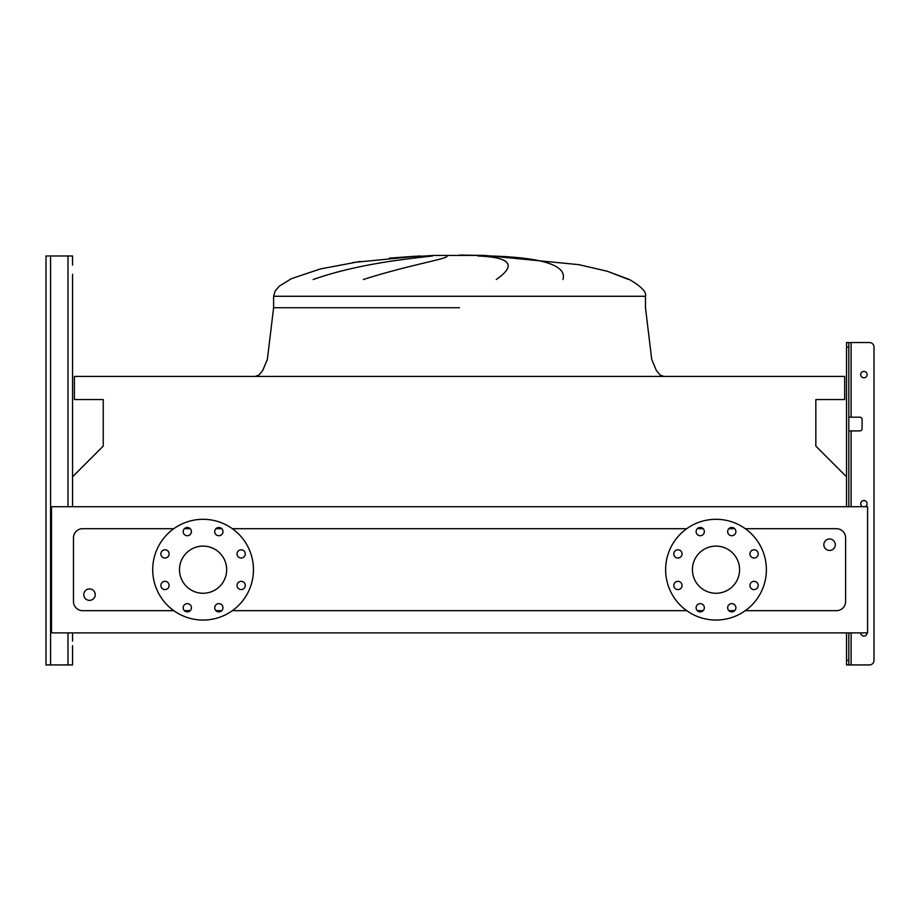 <?xml version="1.0" encoding="UTF-8"?>
<svg xmlns="http://www.w3.org/2000/svg" width="920" height="920" viewBox="0 0 920 920"><rect width="100%" height="100%" fill="white"/><g stroke="black" fill="none" stroke-linecap="round" stroke-linejoin="round"><path stroke-width="1.38" d="M846.526 476.778L815.833 446.096L815.833 399.544L844.686 399.544L844.686 376.418L74.393 376.418L74.393 399.544L103.247 399.544L103.247 446.096L72.565 476.778L72.565 506.713L72.565 274.298M72.565 645.702L72.565 664.942L72.565 645.702M46 660.365L46 255.978L72.565 255.978L72.565 265.132M46 260.555L46 664.942L72.565 664.942L72.565 650.279M862.73 506.713A3.208 3.208 0 0 1 863.926 500.526A3.208 3.208 0 0 1 865.11 506.713M867.134 632.88A3.208 3.208 0 0 1 863.926 636.088A3.208 3.208 0 0 1 860.717 632.88M867.134 374.589A3.208 3.208 0 0 1 863.926 377.798A3.208 3.208 0 0 1 860.717 374.589A3.208 3.208 0 0 1 863.926 371.381A3.208 3.208 0 0 1 867.134 374.589M846.526 506.713L846.526 342.527L869.423 342.527A4.577 4.577 0 0 1 874 347.116L874 660.365L874 347.116M848.815 664.942L846.526 664.942L846.526 660.365L848.815 660.365L848.815 664.942L869.423 664.942A4.577 4.577 0 0 0 874 660.365M848.815 417.185L859.797 417.185A2.288 2.288 0 0 1 862.097 419.474L862.097 428.628A2.288 2.288 0 0 1 859.797 430.916L848.815 430.916M848.815 660.365L848.815 632.88M848.815 506.713L848.815 347.116L846.526 347.116M846.526 660.365L846.526 632.88M848.815 342.527L848.815 347.116M72.565 641.125L72.565 632.88M420.601 255.978L418.439 256.082M628.659 279.53L607.372 271.273L578.795 264.649L484.748 255.438L434.332 255.438L459.54 255.438M418.703 256.07L352.854 262.522M313.145 279.53C358.029 263.626 408.952 258.727 432.492 255.978M446.867 255.978C449.914 258.555 410.412 264.465 363.296 279.53M83.777 594.642A5.727 5.727 0 0 1 89.504 588.915A5.727 5.727 0 0 1 95.231 594.642A5.727 5.727 0 0 1 89.504 600.369A5.727 5.727 0 0 1 83.777 594.642M835.303 544.721A5.727 5.727 0 0 0 829.575 538.993A5.727 5.727 0 0 0 823.848 544.721A5.727 5.727 0 0 0 829.575 550.447A5.727 5.727 0 0 0 835.303 544.721M160.885 553.909A4.117 4.117 0 0 0 165.002 558.026A4.117 4.117 0 0 0 169.119 553.909A4.117 4.117 0 0 0 165.002 549.792A4.117 4.117 0 0 0 160.885 553.909M160.885 585.453A4.117 4.117 0 0 0 165.002 589.582A4.117 4.117 0 0 0 169.119 585.453A4.117 4.117 0 0 0 165.002 581.337A4.117 4.117 0 0 0 160.885 585.453M183.183 607.763A4.117 4.117 0 0 0 187.312 611.88A4.117 4.117 0 0 0 191.429 607.763A4.117 4.117 0 0 0 187.312 603.635A4.117 4.117 0 0 0 183.183 607.763M214.728 607.763A4.117 4.117 0 0 0 218.856 611.88A4.117 4.117 0 0 0 222.973 607.763A4.117 4.117 0 0 0 218.856 603.635A4.117 4.117 0 0 0 214.728 607.763M237.038 585.453A4.117 4.117 0 0 0 241.166 589.582A4.117 4.117 0 0 0 245.283 585.453A4.117 4.117 0 0 0 241.166 581.337A4.117 4.117 0 0 0 237.038 585.453M237.038 553.909A4.117 4.117 0 0 0 241.166 558.026A4.117 4.117 0 0 0 245.283 553.909A4.117 4.117 0 0 0 241.166 549.792A4.117 4.117 0 0 0 237.038 553.909M214.728 531.599A4.117 4.117 0 0 0 218.856 535.727A4.117 4.117 0 0 0 222.973 531.599A4.117 4.117 0 0 0 218.856 527.482A4.117 4.117 0 0 0 214.728 531.599M183.183 531.599A4.117 4.117 0 0 0 187.312 535.727A4.117 4.117 0 0 0 191.429 531.599A4.117 4.117 0 0 0 187.312 527.482A4.117 4.117 0 0 0 183.183 531.599M152.708 569.687A50.381 50.381 0 0 1 203.078 519.305A50.381 50.381 0 0 1 253.46 569.687A50.381 50.381 0 0 1 203.078 620.057A50.381 50.381 0 0 1 152.708 569.687M226.665 569.687A23.587 23.587 0 0 1 203.078 593.262A23.587 23.587 0 0 1 179.492 569.687A23.587 23.587 0 0 1 203.078 546.101A23.587 23.587 0 0 1 226.665 569.687M749.961 585.453A4.117 4.117 0 0 0 754.078 589.582A4.117 4.117 0 0 0 758.206 585.453A4.117 4.117 0 0 0 754.078 581.337A4.117 4.117 0 0 0 749.961 585.453M749.961 553.909A4.117 4.117 0 0 0 754.078 558.026A4.117 4.117 0 0 0 758.206 553.909A4.117 4.117 0 0 0 754.078 549.792A4.117 4.117 0 0 0 749.961 553.909M727.651 531.599A4.117 4.117 0 0 0 731.779 535.727A4.117 4.117 0 0 0 735.896 531.599A4.117 4.117 0 0 0 731.779 527.482A4.117 4.117 0 0 0 727.651 531.599M696.106 531.599A4.117 4.117 0 0 0 700.223 535.727A4.117 4.117 0 0 0 704.352 531.599A4.117 4.117 0 0 0 700.223 527.482A4.117 4.117 0 0 0 696.106 531.599M673.796 553.909A4.117 4.117 0 0 0 677.925 558.026A4.117 4.117 0 0 0 682.042 553.909A4.117 4.117 0 0 0 677.925 549.792A4.117 4.117 0 0 0 673.796 553.909M673.796 585.453A4.117 4.117 0 0 0 677.925 589.582A4.117 4.117 0 0 0 682.042 585.453A4.117 4.117 0 0 0 677.925 581.337A4.117 4.117 0 0 0 673.796 585.453M696.106 607.763A4.117 4.117 0 0 0 700.223 611.88A4.117 4.117 0 0 0 704.352 607.763A4.117 4.117 0 0 0 700.223 603.635A4.117 4.117 0 0 0 696.106 607.763M727.651 607.763A4.117 4.117 0 0 0 731.779 611.88A4.117 4.117 0 0 0 735.896 607.763A4.117 4.117 0 0 0 731.779 603.635A4.117 4.117 0 0 0 727.651 607.763M716.001 519.305A50.381 50.381 0 0 1 766.383 569.687A50.381 50.381 0 0 1 716.001 620.057A50.381 50.381 0 0 1 665.631 569.687A50.381 50.381 0 0 1 716.001 519.305M716.001 593.262A23.587 23.587 0 0 1 692.415 569.687A23.587 23.587 0 0 1 716.001 546.101A23.587 23.587 0 0 1 739.588 569.687A23.587 23.587 0 0 1 716.001 593.262M745.292 610.673L836.452 610.673A9.154 9.154 0 0 0 845.606 601.507L845.606 537.855A9.154 9.154 0 0 0 836.452 528.689L745.292 528.689M734.7 528.689L728.858 528.689M703.144 528.689L697.314 528.689M686.711 528.689L232.369 528.689M221.777 528.689L215.935 528.689M190.233 528.689L184.391 528.689M173.799 528.689L82.639 528.689A9.154 9.154 0 0 0 73.474 537.855L73.474 601.507A9.154 9.154 0 0 0 82.639 610.673L173.799 610.673M184.391 610.673L190.233 610.673M215.935 610.673L221.777 610.673M232.369 610.673L686.711 610.673M697.314 610.673L703.144 610.673M728.858 610.673L734.7 610.673M607.372 271.273L629.452 279.53C641.47 286.614 646.817 292.203 645.472 296.274L645.472 307.728L651.728 359.409L656.374 370.541L660.192 375.072L663.792 376.418M496.305 279.53C516.867 265.098 510.703 257.243 477.825 255.978M490.647 255.978C542.984 257.577 567.088 265.431 562.959 279.53M51.497 632.88L867.583 632.88L867.583 506.713L51.497 506.713L51.497 632.88M851.103 417.185L851.103 342.527L869.423 342.527M862.097 419.474A2.288 2.288 0 0 0 859.797 417.185M859.797 430.916A2.288 2.288 0 0 0 862.097 428.628M851.103 632.88L851.103 664.942L869.423 664.942M67.988 664.942L67.988 632.88M67.988 506.713L67.988 255.978M50.577 664.942L50.577 255.978M851.103 506.713L851.103 430.916M459.54 307.728L273.608 307.728L459.54 307.728M255.288 376.418L258.899 375.072L262.706 370.541L267.352 359.409L273.608 307.728L273.608 296.274L275.126 291.03L279.22 286.223L291.456 278.656L320.355 268.95L360.237 261.43L320.355 268.95L291.456 278.656L279.22 286.223L275.126 291.03L273.608 296.274L645.472 296.274M415.794 256.22L389.436 258.106L434.332 255.438M484.748 255.438L459.54 255.058"/></g></svg>
